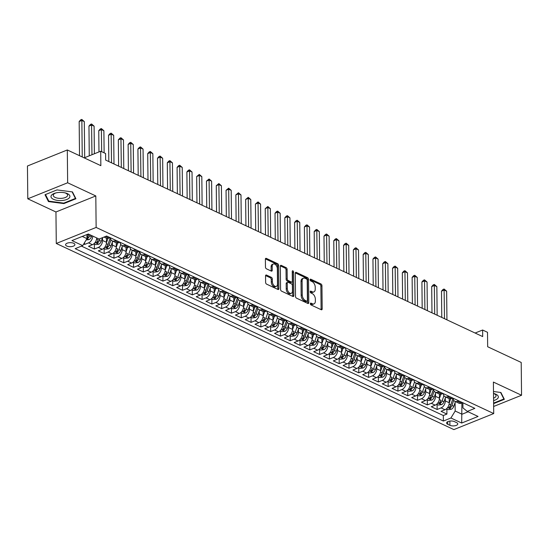 <?xml version="1.0" encoding="UTF-8"?>
<svg xmlns="http://www.w3.org/2000/svg" width="549" height="549" viewBox="0 0 549 549"><rect width="100%" height="100%" fill="white"/><g stroke="black" fill="none" stroke-linecap="round" stroke-linejoin="round"><path stroke-width="0.82" d="M310.35 303.727A1.002 0.604 68.1 0 0 311.029 304.942L321.24 309.725A1.427 0.865 68.1 0 0 321.762 309.766A1.427 0.865 68.1 0 0 322.188 308.888L321.947 285.706A1.427 0.865 68.1 0 0 320.973 283.97L310.761 279.187A1.002 0.604 68.1 0 0 310.398 279.16A1.002 0.604 68.1 0 0 310.096 279.77A1.002 0.604 68.1 0 0 310.782 280.992L312.1 281.61A4.57 2.759 68.1 0 1 315.222 287.168L315.243 289.103A4.57 2.759 68.1 0 1 313.87 291.903A4.57 2.759 68.1 0 1 312.209 291.78L310.885 291.162A1.002 0.604 68.1 0 0 310.521 291.135A1.002 0.604 68.1 0 0 310.219 291.752A1.002 0.604 68.1 0 0 310.906 292.967L312.223 293.585A4.57 2.759 68.1 0 1 315.346 299.15L315.366 301.078A4.57 2.759 68.1 0 1 313.994 303.878A4.57 2.759 68.1 0 1 312.333 303.762L311.009 303.144A1.002 0.604 68.1 0 0 310.645 303.117A1.002 0.604 68.1 0 0 310.35 303.727M66.806 246.062A4.66 2.018 179.4 0 0 71.94 246.542A4.66 2.018 179.4 0 0 74.911 244.628A4.66 2.018 179.4 0 0 73.703 243.289A4.66 2.018 179.4 0 0 68.563 242.809A4.66 2.018 179.4 0 0 65.592 244.724A4.66 2.018 179.4 0 0 66.806 246.062M266.498 275.063A1.427 0.865 68.1 0 0 265.984 275.028A1.427 0.865 68.1 0 0 265.551 275.9L265.62 282.406A1.427 0.865 68.1 0 0 266.594 284.142L277.938 289.453A1.427 0.865 68.1 0 0 278.46 289.495A1.427 0.865 68.1 0 0 278.885 288.616L278.645 265.435A1.427 0.865 68.1 0 0 277.67 263.698L266.327 258.387A1.427 0.865 68.1 0 0 265.805 258.346A1.427 0.865 68.1 0 0 265.38 259.224L265.462 267.082A1.427 0.865 68.1 0 0 266.437 268.818L271.288 271.089A1.427 0.865 68.1 0 0 271.81 271.131A1.427 0.865 68.1 0 0 272.235 270.252L272.194 266.354A3.822 2.306 68.1 0 1 273.34 264.014A3.822 2.306 68.1 0 1 275.969 265.112A3.822 2.306 68.1 0 1 277.341 268.763L277.499 284.025A3.822 2.306 68.1 0 1 276.353 286.372A3.822 2.306 68.1 0 1 273.731 285.274A3.822 2.306 68.1 0 1 272.359 281.616L272.331 279.077A1.427 0.865 68.1 0 0 271.357 277.334L266.498 275.063L265.634 275.413M493.654 406.473L521.55 395.253L521.207 362.443L487.663 346.742L487.512 332.31L482.619 330.018L482.688 336.578L105.662 160.082L105.593 153.521L100.7 151.229L84.203 157.872M67.651 182.769L27.793 198.807L55.95 211.983L95.807 195.945L67.651 182.769L67.307 149.966L100.851 165.668L100.7 151.229M95.807 195.945L96.137 227.437L493.723 413.562L453.865 429.599L56.279 243.475L96.137 227.437M521.55 395.253L493.393 382.07L493.723 413.562M295.513 296.398A1.427 0.865 68.1 0 0 296.494 298.141L307.831 303.446A1.427 0.865 68.1 0 0 308.353 303.487A1.427 0.865 68.1 0 0 308.778 302.609L308.538 279.427A1.427 0.865 68.1 0 0 307.564 277.691L296.22 272.379A1.427 0.865 68.1 0 0 295.698 272.345A1.427 0.865 68.1 0 0 295.273 273.217L295.513 296.398M292.885 296.453L281.541 291.142A1.427 0.865 68.1 0 1 280.566 289.405L280.326 266.224A1.427 0.865 68.1 0 1 280.752 265.345A1.427 0.865 68.1 0 1 281.273 265.38L286.125 267.658A1.427 0.865 68.1 0 1 287.106 269.394L287.202 278.796A1.427 0.865 68.1 0 0 288.177 280.532L291.395 282.042A1.427 0.865 68.1 0 0 291.917 282.076A1.427 0.865 68.1 0 0 292.343 281.205L292.24 271.412A1.002 0.604 68.1 0 1 292.542 270.801A1.002 0.604 68.1 0 1 293.228 271.089A1.002 0.604 68.1 0 1 293.585 272.043L293.832 295.616A1.427 0.865 68.1 0 1 293.406 296.487A1.427 0.865 68.1 0 1 292.885 296.453M27.793 198.807L27.45 166.004L67.307 149.966M83.688 244.024L84.594 244.449L84.573 242.569M92.781 236.091A5.826 3.898 115.1 0 1 88.526 242.871L92.445 244.703L88.513 246.281L94.387 249.033L94.339 244.01M102.546 237.648L102.574 240.469A5.826 3.898 115.1 0 1 98.319 247.455L102.238 249.287L98.305 250.866L104.18 253.617L104.132 248.594M112.339 242.123L112.367 245.053A5.826 3.898 115.1 0 1 108.112 252.039L112.03 253.871L108.098 255.45L113.972 258.202L113.924 253.178M122.132 246.707L122.159 249.637A5.826 3.898 115.1 0 1 117.905 256.623L121.823 258.455L117.891 260.034L123.765 262.786L123.717 257.762M131.925 251.291L131.952 254.221A5.826 3.898 115.1 0 1 127.697 261.207L131.616 263.04L127.684 264.618L133.558 267.37L133.51 262.347M141.717 255.875L141.745 258.805A5.826 3.898 115.1 0 1 137.49 265.791L141.409 267.624L137.476 269.202L143.351 271.954L143.303 266.931M151.51 260.459L151.538 263.39A5.826 3.898 115.1 0 1 147.283 270.376L151.201 272.208L147.269 273.786L153.144 276.538L153.096 271.515M161.303 265.043L161.331 267.974A5.826 3.898 115.1 0 1 157.076 274.96L160.994 276.792L157.062 278.37L162.936 281.122L162.888 276.099M171.096 269.628L171.123 272.558A5.826 3.898 115.1 0 1 166.869 279.544L170.787 281.376L166.855 282.955L172.729 285.706L172.681 280.683M180.889 274.212L180.916 277.142A5.826 3.898 115.1 0 1 176.661 284.128L180.58 285.96L176.648 287.546L182.522 290.291L182.474 285.267M190.681 278.796L190.709 281.726A5.826 3.898 115.1 0 1 186.454 288.712L190.373 290.545L186.44 292.13L192.315 294.875L192.267 289.851M200.474 283.38L200.502 286.31A5.826 3.898 115.1 0 1 196.247 293.296L200.165 295.129L196.233 296.714L202.107 299.459L202.059 294.436M210.267 287.964L210.294 290.895A5.826 3.898 115.1 0 1 206.04 297.881L209.958 299.713L206.026 301.298L211.9 304.043L211.852 299.02M220.06 292.548L220.087 295.479A5.826 3.898 115.1 0 1 215.832 302.465L219.751 304.297L215.819 305.882L221.693 308.627L221.645 303.604M229.853 297.133L229.88 300.063A5.826 3.898 115.1 0 1 225.625 307.049L229.544 308.881L225.612 310.466L231.486 313.211L231.438 308.188M239.645 301.717L239.673 304.647A5.826 3.898 115.1 0 1 235.418 311.633L239.337 313.465L235.404 315.051L241.279 317.796L241.231 312.772M249.438 306.301L249.466 309.231A5.826 3.898 115.1 0 1 245.211 316.217L249.129 318.049L245.197 319.635L251.071 322.38L251.023 317.356M259.231 310.885L259.258 313.815A5.826 3.898 115.1 0 1 255.004 320.801L258.922 322.634L254.99 324.219L260.864 326.964L260.816 321.94M269.024 315.469L269.051 318.399A5.826 3.898 115.1 0 1 264.796 325.385L268.715 327.218L264.783 328.803L270.657 331.555L270.609 326.525M278.817 320.053L278.844 322.984A5.826 3.898 115.1 0 1 274.589 329.97L278.508 331.802L274.575 333.387L280.45 336.139L280.402 331.109M288.609 324.637L288.637 327.575A5.826 3.898 115.1 0 1 284.382 334.554L288.3 336.386L284.368 337.971L290.243 340.723L290.195 335.693M298.402 329.222L298.43 332.159A5.826 3.898 115.1 0 1 294.175 339.138L298.093 340.97L294.161 342.555L300.035 345.307L299.987 340.277M308.195 333.806L308.222 336.743A5.826 3.898 115.1 0 1 303.968 343.722L307.886 345.554L303.954 347.14L309.828 349.891L309.78 344.861M317.988 338.39L318.015 341.327A5.826 3.898 115.1 0 1 313.76 348.306L317.679 350.138L313.747 351.724L319.621 354.476L319.573 349.445M327.78 342.974L327.808 345.911A5.826 3.898 115.1 0 1 323.553 352.89L327.472 354.723L323.539 356.308L329.414 359.06L329.366 354.03M337.573 347.558L337.601 350.495A5.826 3.898 115.1 0 1 333.346 357.474L337.264 359.307L333.332 360.892L339.207 363.644L339.158 358.614M347.366 352.142L347.393 355.079A5.826 3.898 115.1 0 1 343.139 362.059L347.057 363.891L343.125 365.476L348.999 368.228L348.951 363.198M357.159 356.726L357.186 359.664A5.826 3.898 115.1 0 1 352.932 366.643L356.85 368.475L352.918 370.06L358.792 372.812L358.744 367.782M366.952 361.311L366.979 364.248A5.826 3.898 115.1 0 1 362.724 371.227L366.643 373.059L362.711 374.644L368.585 377.396L368.537 372.366M376.744 365.895L376.772 368.832A5.826 3.898 115.1 0 1 372.517 375.811L376.436 377.643L372.503 379.229L378.378 381.98L378.33 376.95M386.537 370.479L386.565 373.416A5.826 3.898 115.1 0 1 382.31 380.395L386.228 382.228L382.296 383.813L388.17 386.565L388.122 381.534M396.33 375.063L396.357 378A5.826 3.898 115.1 0 1 392.103 384.979L396.021 386.812L392.089 388.397L397.963 391.149L397.915 386.119M406.123 379.647L406.15 382.584A5.826 3.898 115.1 0 1 401.895 389.564L405.814 391.396L401.882 392.981L407.756 395.733L407.708 390.703M415.916 384.231L415.943 387.169A5.826 3.898 115.1 0 1 411.688 394.148L415.607 395.98L411.675 397.565L417.549 400.317L417.501 395.287M425.708 388.816L425.736 391.753A5.826 3.898 115.1 0 1 421.481 398.732L425.4 400.564L421.467 402.149L427.342 404.901L427.294 399.871M435.501 393.4L435.529 396.337A5.826 3.898 115.1 0 1 431.274 403.316L435.192 405.148L431.26 406.734L437.134 409.485L441.067 407.9A5.826 3.898 -64.9 0 0 445.321 400.921L445.294 397.984M437.086 404.455L437.134 409.485M102.238 249.287A5.826 3.898 -64.9 0 0 106.492 242.301L106.451 238.204M112.03 253.871A5.826 3.898 -64.9 0 0 116.285 246.885L116.244 242.788M121.823 258.455A5.826 3.898 -64.9 0 0 126.078 251.469L126.037 247.373M131.616 263.04A5.826 3.898 -64.9 0 0 135.871 256.054L135.829 251.957M141.409 267.624A5.826 3.898 -64.9 0 0 145.663 260.638L145.622 256.541M151.201 272.208A5.826 3.898 -64.9 0 0 155.456 265.222L155.415 261.125M160.994 276.792A5.826 3.898 -64.9 0 0 165.249 269.806L165.208 265.709M170.787 281.376A5.826 3.898 -64.9 0 0 175.042 274.39L175.001 270.293M180.58 285.96A5.826 3.898 -64.9 0 0 184.835 278.981L184.793 274.877M190.373 290.545A5.826 3.898 -64.9 0 0 194.627 283.565L194.586 279.462M200.165 295.129A5.826 3.898 -64.9 0 0 204.42 288.15L204.379 284.046M209.958 299.713A5.826 3.898 -64.9 0 0 214.213 292.734L214.172 288.63M219.751 304.297A5.826 3.898 -64.9 0 0 224.006 297.318L223.965 293.214M229.544 308.881A5.826 3.898 -64.9 0 0 233.799 301.902L233.757 297.798M239.337 313.465A5.826 3.898 -64.9 0 0 243.591 306.486L243.55 302.382M249.129 318.049A5.826 3.898 -64.9 0 0 253.384 311.07L253.343 306.966M258.922 322.634A5.826 3.898 -64.9 0 0 263.177 315.654L263.136 311.551M268.715 327.218A5.826 3.898 -64.9 0 0 272.97 320.239L272.928 316.135M278.508 331.802A5.826 3.898 -64.9 0 0 282.762 324.823L282.721 320.719M288.3 336.386A5.826 3.898 -64.9 0 0 292.555 329.407L292.514 325.303M298.093 340.97A5.826 3.898 -64.9 0 0 302.348 333.991L302.307 329.887M307.886 345.554A5.826 3.898 -64.9 0 0 312.141 338.575L312.1 334.478M317.679 350.138A5.826 3.898 -64.9 0 0 321.934 343.159L321.892 339.062M327.472 354.723A5.826 3.898 -64.9 0 0 331.726 347.743L331.685 343.647M337.264 359.307A5.826 3.898 -64.9 0 0 341.519 352.328L341.478 348.231M347.057 363.891A5.826 3.898 -64.9 0 0 351.312 356.912L351.271 352.815M356.85 368.475A5.826 3.898 -64.9 0 0 361.105 361.496L361.064 357.399M366.643 373.059A5.826 3.898 -64.9 0 0 370.898 366.08L370.856 361.983M376.436 377.643A5.826 3.898 -64.9 0 0 380.69 370.664L380.649 366.567M386.228 382.228A5.826 3.898 -64.9 0 0 390.483 375.248L390.442 371.151M396.021 386.812A5.826 3.898 -64.9 0 0 400.276 379.833L400.235 375.736M405.814 391.396A5.826 3.898 -64.9 0 0 410.069 384.417L410.028 380.32M415.607 395.98A5.826 3.898 -64.9 0 0 419.861 389.001L419.82 384.904M425.4 400.564A5.826 3.898 -64.9 0 0 429.654 393.585L429.613 389.488M435.192 405.148A5.826 3.898 -64.9 0 0 439.447 398.169L439.406 394.072M456.59 422.62L454.435 421.611A4.516 1.956 179.4 0 0 449.459 421.145A4.516 1.956 179.4 0 0 446.584 423.005A4.516 1.956 179.4 0 0 447.758 424.302L449.912 425.31A4.516 1.956 179.4 0 0 454.888 425.77A4.516 1.956 179.4 0 0 457.763 423.917A4.516 1.956 179.4 0 0 456.59 422.62M82.247 236.441L86.962 238.643L82.707 245.629L75.165 248.663L443.379 421.035L450.921 417.995L455.176 411.016L455.087 402.568M82.707 245.629L71.94 240.586L88.314 233.998L99.088 239.041L106.623 236.008L474.837 408.374L467.295 411.407L478.062 416.451L461.688 423.039L450.921 417.995M81.472 246.13L443.317 415.518L446.927 414.07L441.053 411.318L444.985 409.739A5.826 3.898 -64.9 0 0 449.24 402.753L449.199 398.656M453.069 398.19L450.756 404.901A3.857 2.587 115.1 0 1 449.082 407.337C448.65 408.065 449.041 408.25 450.262 407.886L450.242 405.999A1.963 1.318 115.1 0 0 450.667 405.189L453.083 398.19A5.826 3.898 -64.9 0 0 454.922 401.34A5.826 3.898 -64.9 0 0 457.441 401.312L458.683 400.811M454.922 401.34L458.834 403.172A5.826 3.898 -64.9 0 0 461.359 403.144L462.601 402.65M103.994 237.065L106.293 238.136A5.826 3.898 -64.9 0 0 108.819 238.115L110.061 237.614M115.935 240.366L114.693 240.867A5.826 3.898 115.1 0 1 112.174 240.887A5.826 3.898 115.1 0 1 110.349 237.751L107.92 244.737A1.963 1.318 115.1 0 1 107.501 245.533L107.508 247.434A3.857 2.587 -64.9 0 0 109.182 245.005L110.973 239.803M112.174 240.887L116.086 242.727A5.826 3.898 -64.9 0 0 118.611 242.699L119.854 242.198M125.728 244.95L124.486 245.451A5.826 3.898 115.1 0 1 121.967 245.472A5.826 3.898 115.1 0 1 120.142 242.335M121.967 245.472L125.879 247.311A5.826 3.898 -64.9 0 0 128.404 247.283L129.646 246.782M135.521 249.534L134.279 250.035A5.826 3.898 115.1 0 1 131.76 250.056A5.826 3.898 115.1 0 1 129.935 246.92M131.76 250.056L135.672 251.895A5.826 3.898 -64.9 0 0 138.197 251.867L139.439 251.367M145.313 254.118L144.071 254.619A5.826 3.898 115.1 0 1 141.553 254.64A5.826 3.898 115.1 0 1 139.727 251.504L137.298 258.49A1.963 1.318 115.1 0 1 136.879 259.286L136.886 261.187A3.857 2.587 -64.9 0 0 138.561 258.757L140.352 253.556M141.553 254.64L145.464 256.479A5.826 3.898 -64.9 0 0 147.99 256.452L149.232 255.951M155.106 258.703L153.864 259.203A5.826 3.898 115.1 0 1 151.346 259.224A5.826 3.898 115.1 0 1 149.52 256.088M151.346 259.224L155.257 261.063A5.826 3.898 -64.9 0 0 157.783 261.036L159.025 260.535M164.899 263.287L163.657 263.788A5.826 3.898 115.1 0 1 161.138 263.808A5.826 3.898 115.1 0 1 159.313 260.672L156.884 267.658A1.963 1.318 115.1 0 1 156.465 268.454L156.472 270.355A3.857 2.587 -64.9 0 0 158.146 267.926L159.937 262.724M161.138 263.808L165.05 265.647A5.826 3.898 -64.9 0 0 167.575 265.62L168.817 265.119M174.692 267.871L173.45 268.372A5.826 3.898 115.1 0 1 170.931 268.392A5.826 3.898 115.1 0 1 169.106 265.256M170.931 268.392L174.843 270.232A5.826 3.898 -64.9 0 0 177.368 270.204L178.61 269.703M184.485 272.455L183.242 272.956A5.826 3.898 115.1 0 1 180.724 272.977A5.826 3.898 115.1 0 1 178.899 269.84M180.724 272.977L184.636 274.816A5.826 3.898 -64.9 0 0 187.161 274.788L188.403 274.287M194.277 277.039L193.035 277.54A5.826 3.898 115.1 0 1 190.517 277.561A5.826 3.898 115.1 0 1 188.691 274.425L186.262 281.411A1.963 1.318 115.1 0 1 185.843 282.207L185.85 284.108A3.857 2.587 -64.9 0 0 187.525 281.678L189.316 276.476M190.517 277.561L194.428 279.4A5.826 3.898 -64.9 0 0 196.954 279.372L198.196 278.871M204.07 281.623L202.828 282.124A5.826 3.898 115.1 0 1 200.31 282.145A5.826 3.898 115.1 0 1 198.484 279.009M200.31 282.145L204.221 283.984A5.826 3.898 -64.9 0 0 206.747 283.957L207.989 283.456M213.863 286.207L212.621 286.708A5.826 3.898 115.1 0 1 210.102 286.736A5.826 3.898 115.1 0 1 208.277 283.593L205.848 290.579A1.963 1.318 115.1 0 1 205.429 291.375L205.436 293.276A3.857 2.587 -64.9 0 0 207.11 290.846L208.901 285.645M210.102 286.736L214.014 288.568A5.826 3.898 -64.9 0 0 216.539 288.541L217.781 288.04M223.656 290.792L222.414 291.293A5.826 3.898 115.1 0 1 219.895 291.32A5.826 3.898 115.1 0 1 218.07 288.177M219.895 291.32L223.807 293.152A5.826 3.898 -64.9 0 0 226.332 293.125L227.574 292.624M233.449 295.376L232.206 295.877A5.826 3.898 115.1 0 1 229.688 295.904A5.826 3.898 115.1 0 1 227.862 292.761M229.688 295.904L233.6 297.736A5.826 3.898 -64.9 0 0 236.125 297.709L237.367 297.208M243.241 299.96L241.999 300.461A5.826 3.898 115.1 0 1 239.481 300.488A5.826 3.898 115.1 0 1 237.655 297.345L235.226 304.338A1.963 1.318 115.1 0 1 234.807 305.127L234.814 307.028A3.857 2.587 -64.9 0 0 236.489 304.599L238.28 299.397M239.481 300.488L243.392 302.321A5.826 3.898 -64.9 0 0 245.918 302.293L247.16 301.792M253.034 304.544L251.792 305.045A5.826 3.898 115.1 0 1 249.273 305.072A5.826 3.898 115.1 0 1 247.448 301.929M249.273 305.072L253.185 306.905A5.826 3.898 -64.9 0 0 255.71 306.877L256.953 306.376M262.827 309.128L261.585 309.629A5.826 3.898 115.1 0 1 259.066 309.657A5.826 3.898 115.1 0 1 257.241 306.514L254.811 313.506A1.963 1.318 115.1 0 1 254.393 314.296L254.4 316.197A3.857 2.587 -64.9 0 0 256.074 313.767L257.865 308.565M259.066 309.657L262.978 311.489A5.826 3.898 -64.9 0 0 265.503 311.461L266.745 310.96M272.62 313.712L271.378 314.213A5.826 3.898 115.1 0 1 268.859 314.241A5.826 3.898 115.1 0 1 267.034 311.098M268.859 314.241L272.771 316.073A5.826 3.898 -64.9 0 0 275.296 316.046L276.538 315.545M282.412 318.296L281.17 318.797A5.826 3.898 115.1 0 1 278.652 318.825A5.826 3.898 115.1 0 1 276.826 315.682M278.652 318.825L282.563 320.657A5.826 3.898 -64.9 0 0 285.089 320.63L286.331 320.129M292.205 322.881L290.963 323.382A5.826 3.898 115.1 0 1 288.445 323.409A5.826 3.898 115.1 0 1 286.619 320.266L284.19 327.259A1.963 1.318 115.1 0 1 283.771 328.048L283.778 329.949A3.857 2.587 -64.9 0 0 285.453 327.52L287.244 322.318M288.445 323.409L292.356 325.241A5.826 3.898 -64.9 0 0 294.882 325.214L296.124 324.713M301.998 327.465L300.756 327.966A5.826 3.898 115.1 0 1 298.237 327.993A5.826 3.898 115.1 0 1 296.412 324.85M298.237 327.993L302.149 329.825A5.826 3.898 -64.9 0 0 304.674 329.798L305.917 329.297M311.791 332.049L310.549 332.55A5.826 3.898 115.1 0 1 308.03 332.577A5.826 3.898 115.1 0 1 306.205 329.434L303.775 336.427A1.963 1.318 115.1 0 1 303.357 337.216L303.364 339.117A3.857 2.587 -64.9 0 0 305.038 336.688L306.829 331.493M308.03 332.577L311.942 334.41A5.826 3.898 -64.9 0 0 314.467 334.382L315.709 333.881M321.584 336.633L320.341 337.134A5.826 3.898 115.1 0 1 317.823 337.161A5.826 3.898 115.1 0 1 315.998 334.018M317.823 337.161L321.735 338.994A5.826 3.898 -64.9 0 0 324.26 338.966L325.502 338.465M331.376 341.217L330.134 341.718A5.826 3.898 115.1 0 1 327.616 341.746A5.826 3.898 115.1 0 1 325.79 338.603M327.616 341.746L331.527 343.578A5.826 3.898 -64.9 0 0 334.053 343.55L335.295 343.05M341.169 345.801L339.927 346.302A5.826 3.898 115.1 0 1 337.409 346.33A5.826 3.898 115.1 0 1 335.583 343.187L333.154 350.18A1.963 1.318 115.1 0 1 332.735 350.969L332.742 352.87A3.857 2.587 -64.9 0 0 334.416 350.44L336.208 345.246M337.409 346.33L341.32 348.162A5.826 3.898 -64.9 0 0 343.846 348.135L345.088 347.634M350.962 350.386L349.72 350.886A5.826 3.898 115.1 0 1 347.201 350.914A5.826 3.898 115.1 0 1 345.376 347.771M347.201 350.914L351.113 352.746A5.826 3.898 -64.9 0 0 353.638 352.719L354.88 352.218M360.755 354.97L359.513 355.471A5.826 3.898 115.1 0 1 356.994 355.498A5.826 3.898 115.1 0 1 355.169 352.355L352.739 359.348A1.963 1.318 115.1 0 1 352.321 360.137L352.334 362.045A3.857 2.587 -64.9 0 0 354.002 359.609L355.793 354.414M356.994 355.498L360.906 357.33A5.826 3.898 -64.9 0 0 363.431 357.303L364.673 356.802M370.548 359.554L369.305 360.055A5.826 3.898 115.1 0 1 366.787 360.082A5.826 3.898 115.1 0 1 364.961 356.939M366.787 360.082L370.699 361.915A5.826 3.898 -64.9 0 0 373.224 361.887L374.466 361.386M380.34 364.138L379.098 364.639A5.826 3.898 115.1 0 1 376.58 364.666A5.826 3.898 115.1 0 1 374.754 361.523M376.58 364.666L380.491 366.499A5.826 3.898 -64.9 0 0 383.017 366.471L384.259 365.977M390.133 368.722L388.891 369.223A5.826 3.898 115.1 0 1 386.372 369.251A5.826 3.898 115.1 0 1 384.547 366.108L382.118 373.1A1.963 1.318 115.1 0 1 381.699 373.89L381.713 375.797A3.857 2.587 -64.9 0 0 383.38 373.361L385.172 368.166M386.372 369.251L390.284 371.083A5.826 3.898 -64.9 0 0 392.81 371.055L394.052 370.561M399.926 373.306L398.684 373.807A5.826 3.898 115.1 0 1 396.165 373.835A5.826 3.898 115.1 0 1 394.34 370.692M396.165 373.835L400.077 375.667A5.826 3.898 -64.9 0 0 402.602 375.64L403.844 375.145M409.719 377.89L408.477 378.391A5.826 3.898 115.1 0 1 405.958 378.419A5.826 3.898 115.1 0 1 404.133 375.276L401.703 382.269A1.963 1.318 115.1 0 1 401.285 383.058L401.298 384.966A3.857 2.587 -64.9 0 0 402.966 382.529L404.757 377.335M405.958 378.419L409.87 380.251A5.826 3.898 -64.9 0 0 412.395 380.224L413.637 379.73M419.511 382.475L418.269 382.976A5.826 3.898 115.1 0 1 415.751 383.003A5.826 3.898 115.1 0 1 413.925 379.86M415.751 383.003L419.662 384.835A5.826 3.898 -64.9 0 0 422.188 384.808L423.43 384.314M429.304 387.059L428.062 387.56A5.826 3.898 115.1 0 1 425.544 387.587A5.826 3.898 115.1 0 1 423.718 384.444M425.544 387.587L429.455 389.419A5.826 3.898 -64.9 0 0 431.981 389.392L433.223 388.898M439.097 391.643L437.855 392.144A5.826 3.898 115.1 0 1 435.336 392.171A5.826 3.898 115.1 0 1 433.511 389.028L431.082 396.021A1.963 1.318 115.1 0 1 430.663 396.81L430.677 398.718A3.857 2.587 -64.9 0 0 432.344 396.282L434.135 391.087M435.336 392.171L439.248 394.004A5.826 3.898 -64.9 0 0 441.773 393.976L443.016 393.482M448.89 396.227L447.648 396.728A5.826 3.898 115.1 0 1 445.129 396.755A5.826 3.898 115.1 0 1 443.304 393.612M445.129 396.755L449.041 398.588A5.826 3.898 -64.9 0 0 451.566 398.56L452.808 398.066M431.274 403.316L427.342 404.901M421.481 398.732L417.549 400.317M411.688 394.148L407.756 395.733M401.895 389.564L397.963 391.149M392.103 384.979L388.17 386.565M382.31 380.395L378.378 381.98M372.517 375.811L368.585 377.396M362.724 371.227L358.792 372.812M352.932 366.643L348.999 368.228M343.139 362.059L339.207 363.644M333.346 357.474L329.414 359.06M323.553 352.89L319.621 354.476M313.76 348.306L309.828 349.891M303.968 343.722L300.035 345.307M294.175 339.138L290.243 340.723M284.382 334.554L280.45 336.139M274.589 329.97L270.657 331.555M264.796 325.385L260.864 326.964M255.004 320.801L251.071 322.38M245.211 316.217L241.279 317.796M235.418 311.633L231.486 313.211M225.625 307.049L221.693 308.627M215.832 302.465L211.9 304.043M206.04 297.881L202.107 299.459M196.247 293.296L192.315 294.875M186.454 288.712L182.522 290.291M176.661 284.128L172.729 285.706M166.869 279.544L162.936 281.122M157.076 274.96L153.144 276.538M147.283 270.376L143.351 271.954M137.49 265.791L133.558 267.37M127.697 261.207L123.765 262.786M117.905 256.623L113.972 258.202M108.112 252.039L104.18 253.617M98.319 247.455L94.387 249.033M88.526 242.871L84.594 244.449M86.962 238.643L86.92 234.56M455.176 411.016L462.025 414.227L468.091 411.784M461.908 402.925L461.688 423.039M462.876 402.774L462.931 407.893L467.295 411.407M55.95 211.983L56.279 243.475M482.619 330.018L475.118 333.037M446.879 409.039L446.927 414.07M443.317 415.518L443.379 421.035M92.445 244.703A5.826 3.898 -64.9 0 0 96.699 237.923M493.62 403.632L504.339 399.315L500.894 392.48L493.496 391.519M45.004 194.737L48.449 201.579L63.904 203.583L75.906 198.752L72.461 191.917L57.007 189.906L45.004 194.737M63.897 203.068L63.904 203.583M48.436 200.406L48.449 201.579M310.35 303.769L311.256 304.194A4.57 2.759 68.1 0 0 312.916 304.318L313.994 303.878M313.87 291.903L312.793 292.336A4.57 2.759 68.1 0 1 311.132 292.219L310.226 291.793M321.083 309.65A1.427 0.865 68.1 0 0 321.11 309.32L320.87 286.139A1.427 0.865 68.1 0 0 319.895 284.403L310.096 279.812M307.673 303.371A1.427 0.865 68.1 0 0 307.701 303.041L307.461 279.86A1.427 0.865 68.1 0 0 306.486 278.123L295.307 272.887M306.761 301.154A1.002 0.604 68.1 0 0 307.124 301.175A1.002 0.604 68.1 0 0 307.419 300.564L307.207 280.216A1.002 0.604 68.1 0 0 306.527 278.995L305.134 278.343A4.57 2.759 68.1 0 0 303.467 278.226A4.57 2.759 68.1 0 0 302.101 281.026L302.245 294.937A4.57 2.759 68.1 0 0 305.361 300.495L306.761 301.154L305.683 301.586A1.002 0.604 68.1 0 0 306.047 301.614L307.124 301.175M303.467 278.226L302.389 278.659A4.57 2.759 68.1 0 0 301.024 281.459L302.101 281.026M305.683 301.586L304.283 300.934A4.57 2.759 68.1 0 1 301.168 295.369L301.024 281.459M280.361 265.894L285.048 268.09L286.125 267.658M291.917 282.076L290.84 282.509A1.427 0.865 68.1 0 1 290.318 282.474L287.1 280.964A1.427 0.865 68.1 0 1 286.125 279.228L286.029 269.827A1.427 0.865 68.1 0 0 285.048 268.09M292.727 296.378A1.427 0.865 68.1 0 0 292.754 296.048L292.507 272.476A1.002 0.604 68.1 0 0 292.246 271.645M287.305 288.554A3.822 2.306 68.1 0 0 288.678 292.205A3.822 2.306 68.1 0 0 291.299 293.303A3.822 2.306 68.1 0 0 292.445 290.956L292.391 285.583A1.427 0.865 68.1 0 0 291.416 283.847L288.198 282.337A1.427 0.865 68.1 0 0 287.676 282.296A1.427 0.865 68.1 0 0 287.251 283.174L287.305 288.554L286.228 288.987A3.822 2.306 68.1 0 0 287.601 292.638A3.822 2.306 68.1 0 0 290.222 293.736L291.299 293.303M287.676 282.296L286.599 282.735A1.427 0.865 68.1 0 0 286.173 283.607L287.251 283.174M286.228 288.987L286.173 283.607M276.353 286.372L275.275 286.804A3.822 2.306 68.1 0 1 272.654 285.706A3.822 2.306 68.1 0 1 271.281 282.056L271.254 279.51A1.427 0.865 68.1 0 0 270.28 277.773L265.586 275.571M273.34 264.014L272.263 264.446A3.822 2.306 68.1 0 0 271.117 266.787L272.194 266.354M271.131 271.014A1.427 0.865 68.1 0 0 271.158 270.684L271.117 266.787M277.78 289.378A1.427 0.865 68.1 0 0 277.808 289.048L277.568 265.867A1.427 0.865 68.1 0 0 276.593 264.131L265.414 258.895M446.44 408.84L448.176 409.65L451.312 409.245A3.857 2.587 -64.9 0 0 453.79 406.322L455.43 401.58M449.233 403.035L450.695 398.807M449.206 399.219L449.377 398.718M446.941 319.847L446.639 291.203L444.196 290.057L441.499 291.142L441.773 317.425M450.262 407.886A3.857 2.587 -64.9 0 0 451.93 405.45L453.721 400.255M449.082 407.337L448.801 407.749M441.499 291.142L443.022 289.453L444.1 289.021L444.491 318.701M444.1 289.021L446.639 291.203M493.592 400.564A9.463 4.097 179.4 0 0 495.891 394.23A9.463 4.097 179.4 0 0 494.093 393.578A9.463 4.097 179.4 0 0 493.517 393.427M493.565 398.155A7.164 3.102 179.4 0 0 496.035 395.774A7.164 3.102 179.4 0 0 494.175 393.715A7.164 3.102 179.4 0 0 493.517 393.448M500.551 392.432L503.858 398.993L493.613 403.11M503.852 398.348L503.858 398.993M62.462 200.474A9.463 4.097 179.4 0 0 69.757 197.153A9.463 4.097 179.4 0 0 65.66 193.015A9.463 4.097 179.4 0 0 58.441 192.493A9.463 4.097 179.4 0 0 55.175 193.124A9.463 4.097 179.4 0 0 51.743 198.168A9.463 4.097 179.4 0 0 62.462 200.474M55.874 192.932A7.164 3.102 179.4 0 0 53.274 195.362A7.164 3.102 179.4 0 0 61.962 198.306A7.164 3.102 179.4 0 0 67.602 195.211A7.164 3.102 179.4 0 0 64.954 192.836M72.118 191.869L75.426 198.429L63.794 203.109L48.82 201.16L45.485 194.545M75.419 197.784L75.426 198.429M436.647 404.256L438.383 405.066L441.52 404.661A3.857 2.587 -64.9 0 0 443.997 401.738L445.637 396.996M439.44 398.45L440.902 394.223M439.413 394.635L439.584 394.134M437.148 315.263L436.846 286.619L434.403 285.473L431.706 286.557L431.981 312.841M440.456 401.394A1.963 1.318 115.1 0 0 440.874 400.605L440.964 400.317A3.857 2.587 115.1 0 1 439.289 402.753C438.857 403.481 439.248 403.666 440.47 403.302A3.857 2.587 -64.9 0 0 442.137 400.866L443.928 395.671M439.289 402.753L439.008 403.165M431.706 286.557L433.23 284.869L434.307 284.437L434.698 314.117M434.307 284.437L436.846 286.619M426.854 399.672L428.591 400.482L431.727 400.077A3.857 2.587 -64.9 0 0 434.204 397.153L435.844 392.411M429.647 393.866L431.109 389.639M429.62 390.051L429.792 389.55M427.355 310.679L427.053 282.035L424.61 280.889L421.913 281.973L422.188 308.257M433.484 389.021L431.171 395.733A3.857 2.587 115.1 0 1 429.496 398.169L429.215 398.581M429.496 398.169C429.064 398.897 429.455 399.082 430.677 398.718M421.913 281.973L423.437 280.285L424.514 279.853L424.905 309.533M424.514 279.853L427.053 282.035M417.062 395.088L418.798 395.898L421.934 395.493A3.857 2.587 -64.9 0 0 424.411 392.569L426.051 387.827M419.855 389.282L421.316 385.055M419.827 385.467L419.999 384.966M417.563 306.095L417.261 277.451L414.818 276.305L412.121 277.389L412.395 303.672M420.87 392.226A1.963 1.318 115.1 0 0 421.289 391.437L421.378 391.149A3.857 2.587 115.1 0 1 419.704 393.585C419.271 394.312 419.662 394.498 420.884 394.134A3.857 2.587 -64.9 0 0 422.552 391.698L424.343 386.503M419.704 393.585L419.422 393.997M412.121 277.389L413.644 275.701L414.721 275.269L415.113 304.949M414.721 275.269L417.261 277.451M407.269 390.504L409.005 391.313L412.141 390.902A3.857 2.587 -64.9 0 0 414.619 387.985L416.259 383.243M410.062 384.698L411.524 380.471M410.034 380.882L410.206 380.382M407.77 301.511L407.468 272.867L405.025 271.721L402.328 272.805L402.602 299.088M411.077 387.642A1.963 1.318 115.1 0 0 411.496 386.853L411.585 386.565A3.857 2.587 115.1 0 1 409.911 388.994C409.479 389.728 409.87 389.914 411.091 389.55A3.857 2.587 -64.9 0 0 412.759 387.114L414.55 381.919M409.911 388.994L409.629 389.413M402.328 272.805L403.851 271.117L404.929 270.684L405.32 300.365M404.929 270.684L407.468 272.867M397.476 385.92L399.212 386.729L402.348 386.318A3.857 2.587 -64.9 0 0 404.826 383.401L406.466 378.659M400.269 380.114L401.731 375.887M400.242 376.298L400.413 375.797M397.977 296.927L397.675 268.283L395.232 267.137L392.535 268.221L392.81 294.504M404.105 375.262L401.793 381.98A3.857 2.587 115.1 0 1 400.118 384.41L399.837 384.828M400.118 384.41C399.686 385.144 400.077 385.329 401.298 384.966M392.535 268.221L394.058 266.533L395.136 266.1L395.527 295.781M395.136 266.1L397.675 268.283M387.683 381.335L389.419 382.145L392.556 381.733A3.857 2.587 -64.9 0 0 395.033 378.817L396.673 374.075M390.476 375.53L391.938 371.302M390.449 371.714L390.62 371.213M388.184 292.343L387.882 263.698L385.439 262.552L382.742 263.637L383.017 289.92M391.492 378.474A1.963 1.318 115.1 0 0 391.911 377.685L392 377.396A3.857 2.587 115.1 0 1 390.325 379.826C389.893 380.56 390.284 380.745 391.506 380.382A3.857 2.587 -64.9 0 0 393.173 377.945L394.964 372.75M390.325 379.826L390.044 380.244M382.742 263.637L384.266 261.948L385.343 261.516L385.734 291.196M385.343 261.516L387.882 263.698M377.89 376.751L379.627 377.561L382.763 377.149A3.857 2.587 -64.9 0 0 385.24 374.233L386.88 369.491M380.683 370.946L382.145 366.718M380.656 367.13L380.828 366.629M378.391 287.758L378.089 259.114L375.646 257.968L372.949 259.053L373.224 285.336M384.52 366.094L382.207 372.812A3.857 2.587 115.1 0 1 380.532 375.241L380.251 375.66M380.532 375.241C380.1 375.976 380.491 376.161 381.713 375.797M372.949 259.053L374.473 257.364L375.55 256.932L375.941 286.612M375.55 256.932L378.089 259.114M368.098 372.167L369.834 372.977L372.97 372.565A3.857 2.587 -64.9 0 0 375.447 369.649L377.088 364.907M370.891 366.361L372.352 362.134M370.863 362.546L371.035 362.045M368.599 283.174L368.297 254.53L365.854 253.384L363.157 254.468L363.431 280.752M371.906 369.305A1.963 1.318 115.1 0 0 372.325 368.516L372.414 368.228A3.857 2.587 115.1 0 1 370.74 370.657C370.307 371.392 370.699 371.577 371.92 371.213A3.857 2.587 -64.9 0 0 373.588 368.777L375.379 363.582M370.74 370.657L370.458 371.076M363.157 254.468L364.68 252.78L365.758 252.348L366.149 282.028M365.758 252.348L368.297 254.53M358.305 367.576L360.041 368.393L363.177 367.981A3.857 2.587 -64.9 0 0 365.655 365.064L367.295 360.316M361.098 361.777L362.56 357.55M361.07 357.962L361.242 357.461M358.806 278.59L358.504 249.946L356.061 248.8L353.364 249.884L353.638 276.168M362.114 364.721A1.963 1.318 115.1 0 0 362.532 363.932L362.621 363.644A3.857 2.587 115.1 0 1 360.947 366.073C360.515 366.807 360.906 366.993 362.127 366.629A3.857 2.587 -64.9 0 0 363.795 364.193L365.586 358.998M360.947 366.073L360.666 366.492M353.364 249.884L354.887 248.196L355.965 247.764L356.356 277.444M355.965 247.764L358.504 249.946M348.512 362.992L350.248 363.809L353.384 363.397A3.857 2.587 -64.9 0 0 355.862 360.48L357.502 355.731M351.305 357.193L352.767 352.959M351.278 353.378L351.449 352.877M349.013 274.006L348.711 245.362L346.268 244.216L343.571 245.3L343.846 271.583M355.141 352.341L352.829 359.06A3.857 2.587 115.1 0 1 351.154 361.489L350.873 361.908M351.154 361.489C350.722 362.223 351.113 362.409 352.334 362.045M343.571 245.3L345.095 243.612L346.172 243.18L346.563 272.86M346.172 243.18L348.711 245.362M338.719 358.408L340.455 359.224L343.592 358.813A3.857 2.587 -64.9 0 0 346.069 355.896L347.709 351.147M341.512 352.609L342.974 348.375M341.485 348.793L341.656 348.292M339.22 269.422L338.918 240.778L336.475 239.632L333.778 240.716L334.053 266.999M342.528 355.553A1.963 1.318 115.1 0 0 342.947 354.764L343.036 354.476A3.857 2.587 115.1 0 1 341.361 356.905C340.929 357.639 341.32 357.824 342.535 357.461A3.857 2.587 -64.9 0 0 344.209 355.025L346 349.83M341.361 356.905L341.08 357.324M333.778 240.716L335.302 239.028L336.379 238.595L336.77 268.276M336.379 238.595L338.918 240.778M328.926 353.824L330.663 354.64L333.799 354.229A3.857 2.587 -64.9 0 0 336.276 351.312L337.916 346.563M331.72 348.025L333.181 343.791M331.692 344.209L331.864 343.708M329.427 264.838L329.126 236.194L326.682 235.047L323.985 236.132L324.26 262.415M335.556 343.173L333.243 349.891A3.857 2.587 115.1 0 1 331.569 352.321L331.287 352.739M331.569 352.321C331.136 353.055 331.527 353.24 332.742 352.87M323.985 236.132L325.509 234.444L326.586 234.011L326.978 263.692M326.586 234.011L329.126 236.194M319.134 349.239L320.87 350.056L324.006 349.644A3.857 2.587 -64.9 0 0 326.483 346.728L328.124 341.979M321.927 343.441L323.388 339.207M321.899 339.625L322.071 339.124M319.635 260.247L319.333 231.609L316.89 230.463L314.193 231.548L314.467 257.831M322.942 346.385A1.963 1.318 115.1 0 0 323.361 345.596L323.45 345.307A3.857 2.587 115.1 0 1 321.776 347.737C321.343 348.471 321.735 348.656 322.949 348.286A3.857 2.587 -64.9 0 0 324.624 345.856L326.415 340.661M321.776 347.737L321.494 348.155M314.193 231.548L315.716 229.859L316.794 229.427L317.185 259.101M316.794 229.427L319.333 231.609M309.341 344.655L311.077 345.472L314.213 345.06A3.857 2.587 -64.9 0 0 316.691 342.144L318.331 337.395M312.134 338.857L313.596 334.622M312.107 335.041L312.278 334.54M309.842 255.662L309.54 227.025L307.097 225.879L304.4 226.963L304.674 253.247M313.15 341.801A1.963 1.318 115.1 0 0 313.568 341.011L313.657 340.723A3.857 2.587 115.1 0 1 311.983 343.152C311.551 343.887 311.942 344.072 313.156 343.701A3.857 2.587 -64.9 0 0 314.831 341.272L316.622 336.077M311.983 343.152L311.702 343.571M304.4 226.963L305.923 225.275L307.001 224.843L307.392 254.516M307.001 224.843L309.54 227.025M299.548 340.071L301.284 340.888L304.421 340.476A3.857 2.587 -64.9 0 0 306.898 337.56L308.538 332.811M302.341 334.272L303.803 330.038M302.314 330.457L302.485 329.956M300.049 251.078L299.747 222.441L297.304 221.295L294.607 222.379L294.882 248.663M306.177 329.421L303.865 336.139A3.857 2.587 115.1 0 1 302.19 338.568L301.909 338.987M302.19 338.568C301.758 339.303 302.149 339.488 303.364 339.117M294.607 222.379L296.131 220.691L297.208 220.259L297.599 249.932M297.208 220.259L299.747 222.441M289.755 335.487L291.492 336.304L294.628 335.892A3.857 2.587 -64.9 0 0 297.105 332.975L298.745 328.227M292.548 329.688L294.01 325.454M292.521 325.873L292.692 325.372M290.256 246.494L289.954 217.857L287.511 216.711L284.814 217.795L285.089 244.079M293.564 332.632A1.963 1.318 115.1 0 0 293.983 331.843L294.072 331.555A3.857 2.587 115.1 0 1 292.397 333.984C291.965 334.718 292.356 334.904 293.571 334.533A3.857 2.587 -64.9 0 0 295.245 332.104L297.036 326.909M292.397 333.984L292.116 334.403M284.814 217.795L286.338 216.107L287.415 215.675L287.806 245.348M287.415 215.675L289.954 217.857M279.963 330.903L281.699 331.72L284.835 331.308A3.857 2.587 -64.9 0 0 287.312 328.391L288.952 323.642M282.756 325.104L284.217 320.87M282.728 321.289L282.9 320.788M280.464 241.91L280.162 213.273L277.719 212.127L275.022 213.211L275.296 239.494M286.592 320.252L284.279 326.971A3.857 2.587 115.1 0 1 282.605 329.4L282.323 329.819M282.605 329.4C282.172 330.134 282.563 330.32 283.778 329.949M275.022 213.211L276.545 211.523L277.622 211.091L278.014 240.764M277.622 211.091L280.162 213.273M270.17 326.319L271.906 327.135L275.042 326.724A3.857 2.587 -64.9 0 0 277.519 323.807L279.16 319.058M272.963 320.52L274.425 316.286M272.935 316.704L273.107 316.203M270.671 237.326L270.369 208.689L267.926 207.543L265.229 208.62L265.503 234.91M273.978 323.464A1.963 1.318 115.1 0 0 274.397 322.675L274.486 322.387A3.857 2.587 115.1 0 1 272.812 324.816C272.379 325.55 272.771 325.735 273.985 325.365A3.857 2.587 -64.9 0 0 275.66 322.936L277.451 317.734M272.812 324.816L272.53 325.234M265.229 208.62L267.83 206.499L268.221 236.18M267.83 206.499L270.369 208.689M260.377 321.735L262.113 322.551L265.249 322.139A3.857 2.587 -64.9 0 0 267.727 319.223L269.367 314.474M263.17 315.936L264.632 311.702M263.143 312.12L263.314 311.619M260.878 232.742L260.576 204.104L258.133 202.958L255.436 204.036L255.71 230.326M264.186 318.88A1.963 1.318 115.1 0 0 264.604 318.091L264.693 317.802A3.857 2.587 115.1 0 1 263.019 320.232C262.587 320.966 262.978 321.151 264.193 320.781A3.857 2.587 -64.9 0 0 265.867 318.351L267.658 313.15M263.019 320.232L262.738 320.65M255.436 204.036L258.037 201.915L258.428 231.596M258.037 201.915L260.576 204.104M250.584 317.15L252.32 317.967L255.457 317.555A3.857 2.587 -64.9 0 0 257.934 314.639L259.574 309.89M253.377 311.352L254.839 307.117M253.35 307.536L253.521 307.035M251.085 228.158L250.783 199.52L248.34 198.374L245.643 199.452L245.918 225.742M257.213 306.5L254.901 313.218A3.857 2.587 115.1 0 1 253.226 315.648L252.945 316.066M253.226 315.648C252.794 316.382 253.185 316.567 254.4 316.197M245.643 199.452L248.244 197.331L248.635 227.012M248.244 197.331L250.783 199.52M240.791 312.566L242.528 313.383L245.664 312.971A3.857 2.587 -64.9 0 0 248.141 310.055L249.781 305.306M243.584 306.767L245.046 302.533M243.557 302.952L243.729 302.451M241.292 223.573L240.99 194.936L238.547 193.79L235.85 194.868L236.125 221.158M244.6 309.711A1.963 1.318 115.1 0 0 245.019 308.922L245.108 308.634A3.857 2.587 115.1 0 1 243.433 311.063C243.001 311.798 243.392 311.983 244.607 311.612A3.857 2.587 -64.9 0 0 246.281 309.183L248.073 303.981M243.433 311.063L243.152 311.482M235.85 194.868L238.451 192.747L238.842 222.427M238.451 192.747L240.99 194.936M230.999 307.982L232.735 308.799L235.871 308.387A3.857 2.587 -64.9 0 0 238.348 305.47L239.988 300.722M233.792 302.183L235.253 297.949M233.764 298.368L233.936 297.867M231.5 218.989L231.198 190.352L228.755 189.206L226.058 190.283L226.332 216.574M237.628 297.332L235.315 304.05A3.857 2.587 115.1 0 1 233.641 306.479L233.359 306.898M233.641 306.479C233.208 307.214 233.6 307.399 234.814 307.028M226.058 190.283L228.659 188.163L229.05 217.843M228.659 188.163L231.198 190.352M221.206 303.398L222.942 304.215L226.078 303.803A3.857 2.587 -64.9 0 0 228.556 300.886L230.196 296.137M223.999 297.599L225.461 293.365M223.971 293.784L224.143 293.283M221.707 214.405L221.405 185.761L218.962 184.615L216.265 185.699L216.539 211.989M225.015 300.543A1.963 1.318 115.1 0 0 225.433 299.747L225.522 299.466A3.857 2.587 115.1 0 1 223.848 301.895C223.416 302.629 223.807 302.808 225.021 302.444A3.857 2.587 -64.9 0 0 226.696 300.015L228.487 294.813M223.848 301.895L223.567 302.314M216.265 185.699L218.866 183.579L219.257 213.259M218.866 183.579L221.405 185.761M211.413 298.814L213.149 299.63L216.285 299.219A3.857 2.587 -64.9 0 0 218.763 296.302L220.403 291.553M214.206 293.015L215.668 288.781M214.179 289.199L214.35 288.699M211.914 209.821L211.612 181.177L209.169 180.031L206.472 181.115L206.747 207.405M215.222 295.959A1.963 1.318 115.1 0 0 215.64 295.163L215.73 294.882A3.857 2.587 115.1 0 1 214.055 297.311C213.623 298.045 214.014 298.224 215.229 297.86A3.857 2.587 -64.9 0 0 216.903 295.431L218.694 290.229M214.055 297.311L213.774 297.73M206.472 181.115L209.073 178.995L209.464 208.675M209.073 178.995L211.612 181.177M201.62 294.23L203.356 295.046L206.493 294.635A3.857 2.587 -64.9 0 0 208.97 291.718L210.61 286.969M204.413 288.431L205.875 284.197M204.386 284.615L204.557 284.108M202.121 205.237L201.819 176.593L199.376 175.447L196.679 176.531L196.954 202.821M208.249 283.579L205.937 290.297A3.857 2.587 115.1 0 1 204.262 292.727L203.981 293.145M204.262 292.727C203.83 293.461 204.221 293.64 205.436 293.276M196.679 176.531L199.28 174.41L199.671 204.091M199.28 174.41L201.819 176.593M191.827 289.646L193.564 290.462L196.7 290.05A3.857 2.587 -64.9 0 0 199.177 287.134L200.817 282.385M194.621 283.847L196.082 279.613M194.593 280.031L194.765 279.523M192.328 200.653L192.026 172.009L189.583 170.863L186.886 171.947L187.161 198.237M195.636 286.791A1.963 1.318 115.1 0 0 196.055 285.995L196.144 285.713A3.857 2.587 115.1 0 1 194.47 288.143C194.037 288.877 194.428 289.055 195.643 288.692A3.857 2.587 -64.9 0 0 197.317 286.262L199.109 281.061M194.47 288.143L194.188 288.561M186.886 171.947L188.41 170.259L189.487 169.826L189.879 199.507M189.487 169.826L192.026 172.009M182.035 285.061L183.771 285.878L186.907 285.466A3.857 2.587 -64.9 0 0 189.384 282.55L191.025 277.801M184.828 279.263L186.289 275.028M184.8 275.447L184.972 274.939M182.536 196.068L182.234 167.424L179.791 166.278L177.094 167.363L177.368 193.653M188.664 274.411L186.351 281.129A3.857 2.587 115.1 0 1 184.677 283.558L184.395 283.977M184.677 283.558C184.244 284.293 184.636 284.471 185.85 284.108M177.094 167.363L178.617 165.674L179.695 165.242L180.086 194.922M179.695 165.242L182.234 167.424M172.242 280.477L173.978 281.294L177.114 280.882A3.857 2.587 -64.9 0 0 179.592 277.966L181.232 273.217M175.035 274.678L176.497 270.444M175.007 270.863L175.179 270.355M172.743 191.484L172.441 162.84L169.998 161.694L167.301 162.779L167.575 189.069M176.051 277.622A1.963 1.318 115.1 0 0 176.469 276.826L176.558 276.545A3.857 2.587 115.1 0 1 174.884 278.974C174.452 279.709 174.843 279.887 176.057 279.523A3.857 2.587 -64.9 0 0 177.732 277.094L179.523 271.892M174.884 278.974L174.603 279.393M167.301 162.779L168.824 161.09L169.902 160.658L170.293 190.338M169.902 160.658L172.441 162.84M162.449 275.893L164.185 276.71L167.321 276.298A3.857 2.587 -64.9 0 0 169.799 273.381L171.439 268.633M165.242 270.094L166.704 265.86M165.215 266.279L165.386 265.771M162.95 186.9L162.648 158.256L160.205 157.11L157.508 158.194L157.783 184.485M166.258 273.038A1.963 1.318 115.1 0 0 166.676 272.242L166.766 271.954A3.857 2.587 115.1 0 1 165.091 274.39C164.659 275.124 165.05 275.303 166.265 274.939A3.857 2.587 -64.9 0 0 167.939 272.51L169.73 267.308M165.091 274.39L164.81 274.802M157.508 158.194L159.032 156.506L160.109 156.074L160.5 185.754M160.109 156.074L162.648 158.256M152.656 271.309L154.393 272.126L157.529 271.714A3.857 2.587 -64.9 0 0 160.006 268.797L161.646 264.048M155.449 265.51L156.911 261.276M155.422 261.695L155.593 261.187M153.157 182.316L152.855 153.672L150.412 152.526L147.715 153.61L147.99 179.9M159.285 260.658L156.973 267.37A3.857 2.587 115.1 0 1 155.298 269.806L155.017 270.218M155.298 269.806C154.866 270.54 155.257 270.719 156.472 270.355M147.715 153.61L149.239 151.922L150.316 151.49L150.707 181.17M150.316 151.49L152.855 153.672M142.864 266.725L144.6 267.541L147.736 267.13A3.857 2.587 -64.9 0 0 150.213 264.213L151.853 259.464M145.657 260.926L147.118 256.692M145.629 257.11L145.801 256.603M143.364 177.732L143.063 149.088L140.619 147.942L137.923 149.026L138.197 175.316M146.672 263.87A1.963 1.318 115.1 0 0 147.091 263.074L147.18 262.786A3.857 2.587 115.1 0 1 145.506 265.222C145.073 265.956 145.464 266.135 146.679 265.771A3.857 2.587 -64.9 0 0 148.354 263.342L150.145 258.14M145.506 265.222L145.224 265.634M137.923 149.026L139.446 147.338L140.523 146.906L140.915 176.586M140.523 146.906L143.063 149.088M133.071 262.141L134.807 262.957L137.943 262.546A3.857 2.587 -64.9 0 0 140.42 259.629L142.061 254.88M135.864 256.342L137.325 252.108M135.836 252.526L136.008 252.018M133.572 173.148L133.27 144.504L130.827 143.358L128.13 144.442L128.404 170.732M139.7 251.49L137.387 258.202A3.857 2.587 115.1 0 1 135.713 260.638L135.431 261.049M135.713 260.638C135.28 261.372 135.672 261.55 136.886 261.187M128.13 144.442L129.653 142.754L130.731 142.321L131.122 172.002M130.731 142.321L133.27 144.504M123.278 257.556L125.014 258.373L128.15 257.961A3.857 2.587 -64.9 0 0 130.628 255.038L132.268 250.296M126.071 251.758L127.533 247.524M126.044 247.942L126.215 247.434M123.779 168.564L123.477 139.92L121.034 138.773L118.337 139.858L118.611 166.148M127.087 254.702A1.963 1.318 115.1 0 0 127.505 253.906L127.594 253.617A3.857 2.587 115.1 0 1 125.92 256.054C125.488 256.788 125.879 256.966 127.093 256.603A3.857 2.587 -64.9 0 0 128.768 254.173L130.559 248.972M125.92 256.054L125.639 256.465M118.337 139.858L119.86 138.17L120.938 137.737L121.329 167.418M120.938 137.737L123.477 139.92M113.485 252.972L115.221 253.789L118.358 253.377A3.857 2.587 -64.9 0 0 120.835 250.454L122.475 245.712M116.278 247.174L117.74 242.939M116.251 243.358L116.422 242.85M113.986 163.979L113.684 135.335L111.241 134.189L108.544 135.274L108.819 161.564M117.294 250.118A1.963 1.318 115.1 0 0 117.712 249.321L117.802 249.033A3.857 2.587 115.1 0 1 116.127 251.469C115.695 252.204 116.086 252.382 117.301 252.018A3.857 2.587 -64.9 0 0 118.975 249.589L120.766 244.387M116.127 251.469L115.846 251.881M108.544 135.274L110.068 133.585L111.145 133.153L111.536 162.833M111.145 133.153L113.684 135.335M103.692 248.388L105.429 249.198L108.565 248.793A3.857 2.587 -64.9 0 0 111.042 245.87L112.682 241.128M106.485 242.589L107.947 238.355M106.458 238.774L106.63 238.266M104.125 152.835L103.891 130.751L101.448 129.605L98.751 130.689L98.971 151.929M110.322 237.738L108.009 244.449A3.857 2.587 115.1 0 1 106.334 246.885L106.053 247.297M106.334 246.885C105.902 247.62 106.293 247.798 107.508 247.434M98.751 130.689L100.275 129.001L101.352 128.569L101.675 151.689M101.352 128.569L103.891 130.751M93.9 243.804L95.636 244.614L98.772 244.209A3.857 2.587 -64.9 0 0 101.249 241.286L102.498 237.669M94.387 153.768L94.099 126.167L91.656 125.021L88.959 126.105L89.267 155.827M97.708 240.949A1.963 1.318 115.1 0 0 98.127 240.153L98.216 239.865A3.857 2.587 115.1 0 1 96.542 242.301C96.109 243.035 96.5 243.214 97.715 242.85A3.857 2.587 -64.9 0 0 99.39 240.421L99.987 238.678M96.542 242.301L96.26 242.713M88.959 126.105L90.482 124.417L91.559 123.985L91.964 154.749M91.559 123.985L94.099 126.167M86.145 239.995L88.979 239.625A3.857 2.587 -64.9 0 0 91.457 236.701L91.82 235.638M84.683 157.673L84.306 121.583L81.863 120.437L79.166 121.521L79.523 155.683M86.962 238.486L87.922 238.266A3.857 2.587 -64.9 0 0 89.597 235.83L89.961 234.773M86.92 234.581L88.423 235.281L88.787 234.217L88.334 235.569A1.963 1.318 115.1 0 1 87.915 236.365L87.922 238.266M88.423 235.281A3.857 2.587 115.1 0 1 86.955 237.545M79.166 121.521L80.689 119.833L81.767 119.401L81.863 120.437L82.24 156.952M81.767 119.401L84.306 121.583M102.574 240.469L106.492 242.301M112.367 245.053L116.285 246.885M122.159 249.637L126.078 251.469M131.952 254.221L135.871 256.054M141.745 258.805L145.663 260.638M151.538 263.39L155.456 265.222M161.331 267.974L165.249 269.806M171.123 272.558L175.042 274.39M180.916 277.142L184.835 278.981M190.709 281.726L194.627 283.565M200.502 286.31L204.42 288.15M210.294 290.895L214.213 292.734M220.087 295.479L224.006 297.318M229.88 300.063L233.799 301.902M239.673 304.647L243.591 306.486M249.466 309.231L253.384 311.07M259.258 313.815L263.177 315.654M269.051 318.399L272.97 320.239M278.844 322.984L282.762 324.823M288.637 327.575L292.555 329.407M298.43 332.159L302.348 333.991M308.222 336.743L312.141 338.575M318.015 341.327L321.934 343.159M327.808 345.911L331.726 347.743M337.601 350.495L341.519 352.328M347.393 355.079L351.312 356.912M357.186 359.664L361.105 361.496M366.979 364.248L370.898 366.08M376.772 368.832L380.69 370.664M386.565 373.416L390.483 375.248M396.357 378L400.276 379.833M406.15 382.584L410.069 384.417M415.943 387.169L419.861 389.001M425.736 391.753L429.654 393.585M435.529 396.337L439.447 398.169M445.321 400.921L449.24 402.753M457.441 401.312L461.359 403.144M105.387 236.502L108.819 238.115M114.693 240.867L118.611 242.699M124.486 245.451L128.404 247.283M134.279 250.035L138.197 251.867M144.071 254.619L147.99 256.452M153.864 259.203L157.783 261.036M163.657 263.788L167.575 265.62M173.45 268.372L177.368 270.204M183.242 272.956L187.161 274.788M193.035 277.54L196.954 279.372M202.828 282.124L206.747 283.957M212.621 286.708L216.539 288.541M222.414 291.293L226.332 293.125M232.206 295.877L236.125 297.709M241.999 300.461L245.918 302.293M251.792 305.045L255.71 306.877M261.585 309.629L265.503 311.461M271.378 314.213L275.296 316.046M281.17 318.797L285.089 320.63M290.963 323.382L294.882 325.214M300.756 327.966L304.674 329.798M310.549 332.55L314.467 334.382M320.341 337.134L324.26 338.966M330.134 341.718L334.053 343.55M339.927 346.302L343.846 348.135M349.72 350.886L353.638 352.719M359.513 355.471L363.431 357.303M369.305 360.055L373.224 361.887M379.098 364.639L383.017 366.471M388.891 369.223L392.81 371.055M398.684 373.807L402.602 375.64M408.477 378.391L412.395 380.224M418.269 382.976L422.188 384.808M428.062 387.56L431.981 389.392M437.855 392.144L441.773 393.976M447.648 396.728L451.566 398.56M441.067 407.9L444.985 409.739M449.864 421.083L449.912 425.31M447.73 421.68L447.758 424.302M311.256 304.194L312.333 303.762M310.274 291.409L310.885 291.162M311.132 292.219L312.209 291.78M310.151 279.427L310.761 279.187M319.895 284.403L320.973 283.97M320.87 286.139L321.947 285.706M321.11 309.32L322.188 308.888M310.405 303.384L311.009 303.144M295.355 272.729L296.22 272.379M306.486 278.123L307.564 277.691M307.461 279.86L308.538 279.427M307.701 303.041L308.778 302.609M301.168 295.369L302.245 294.937M304.283 300.934L305.361 300.495M280.409 265.73L281.273 265.38M286.029 269.827L287.106 269.394M286.125 279.228L287.202 278.796M287.1 280.964L288.177 280.532M290.318 282.474L291.395 282.042M292.507 272.476L293.585 272.043M292.754 296.048L293.832 295.616M270.28 277.773L271.357 277.334M271.254 279.51L272.331 279.077M271.281 282.056L272.359 281.616M271.158 270.684L272.235 270.252M265.455 258.737L266.327 258.387M276.593 264.131L277.67 263.698M277.568 265.867L278.645 265.435M277.808 289.048L278.885 288.616M447.62 407.564L451.237 409.252M451.93 405.45L453.79 406.322M449.116 404.133L450.756 404.901M437.828 402.98L441.444 404.668M442.137 400.866L443.997 401.738M439.324 399.548L440.964 400.317M440.449 401.415L440.47 403.302M428.035 398.396L431.651 400.084M432.344 396.282L434.204 397.153M429.531 394.964L431.171 395.733M418.242 393.811L421.858 395.5M422.552 391.698L424.411 392.569M419.738 390.38L421.378 391.149M420.863 392.247L420.884 394.134M408.449 389.227L412.066 390.915M412.759 387.114L414.619 387.985M409.945 385.796L411.585 386.565M411.071 387.663L411.091 389.55M398.656 384.643L402.273 386.331M402.966 382.529L404.826 383.401M400.152 381.212L401.793 381.98M388.864 380.059L392.48 381.747M393.173 377.945L395.033 378.817M390.36 376.628L392 377.396M391.485 378.494L391.506 380.382M379.071 375.475L382.687 377.163M383.38 373.361L385.24 374.233M380.567 372.044L382.207 372.812M369.278 370.891L372.895 372.579M373.588 368.777L375.447 369.649M370.774 367.459L372.414 368.228M371.899 369.326L371.92 371.213M359.485 366.307L363.102 367.995M363.795 364.193L365.655 365.064M360.981 362.875L362.621 363.644M362.107 364.742L362.127 366.629M349.692 361.722L353.309 363.411M354.002 359.609L355.862 360.48M351.188 358.291L352.829 359.06M339.9 357.131L343.516 358.826M344.209 355.025L346.069 355.896M341.396 353.707L343.036 354.476M342.521 355.574L342.535 357.461M330.107 352.547L333.723 354.242M334.416 350.44L336.276 351.312M331.603 349.123L333.243 349.891M320.314 347.963L323.931 349.658M324.624 345.856L326.483 346.728M321.81 344.539L323.45 345.307M322.936 346.405L322.949 348.286M310.521 343.379L314.138 345.074M314.831 341.272L316.691 342.144M312.017 339.955L313.657 340.723M313.143 341.821L313.156 343.701M300.728 338.795L304.345 340.49M305.038 336.688L306.898 337.56M302.224 335.37L303.865 336.139M290.936 334.211L294.552 335.906M295.245 332.104L297.105 332.975M292.432 330.786L294.072 331.555M293.557 332.653L293.571 334.533M281.143 329.626L284.759 331.322M285.453 327.52L287.312 328.391M282.639 326.202L284.279 326.971M271.35 325.042L274.967 326.737M275.66 322.936L277.519 323.807M272.846 321.618L274.486 322.387M273.972 323.485L273.985 325.365M261.557 320.458L265.174 322.153M265.867 318.351L267.727 319.223M263.053 317.034L264.693 317.802M264.179 318.9L264.193 320.781M251.765 315.874L255.381 317.569M256.074 313.767L257.934 314.639M253.261 312.45L254.901 313.218M241.972 311.29L245.588 312.985M246.281 309.183L248.141 310.055M243.468 307.865L245.108 308.634M244.593 309.732L244.607 311.612M232.179 306.706L235.796 308.401M236.489 304.599L238.348 305.47M233.675 303.281L235.315 304.05M222.386 302.122L226.003 303.817M226.696 300.015L228.556 300.886M223.882 298.697L225.522 299.466M225.008 300.564L225.021 302.444M212.593 297.537L216.21 299.232M216.903 295.431L218.763 296.302M214.089 294.113L215.73 294.882M215.215 295.98L215.229 297.86M202.801 292.953L206.417 294.648M207.11 290.846L208.97 291.718M204.297 289.529L205.937 290.297M193.008 288.369L196.624 290.064M197.317 286.262L199.177 287.134M194.504 284.945L196.144 285.713M195.629 286.811L195.643 288.692M183.215 283.785L186.832 285.48M187.525 281.678L189.384 282.55M184.711 280.361L186.351 281.129M173.422 279.201L177.039 280.896M177.732 277.094L179.592 277.966M174.918 275.776L176.558 276.545M176.044 277.643L176.057 279.523M163.629 274.617L167.246 276.312M167.939 272.51L169.799 273.381M165.125 271.192L166.766 271.954M166.251 273.059L166.265 274.939M153.837 270.033L157.453 271.728M158.146 267.926L160.006 268.797M155.333 266.608L156.973 267.37M144.044 265.448L147.66 267.143M148.354 263.342L150.213 264.213M145.54 262.024L147.18 262.786M146.665 263.891L146.679 265.771M134.251 260.864L137.868 262.559M138.561 258.757L140.42 259.629M135.747 257.44L137.387 258.202M124.458 256.28L128.075 257.968M128.768 254.173L130.628 255.038M125.954 252.856L127.594 253.617M127.08 254.722L127.093 256.603M114.666 251.696L118.282 253.384M118.975 249.589L120.835 250.454M116.162 248.265L117.802 249.033M117.287 250.131L117.301 252.018M104.873 247.112L108.489 248.8M109.182 245.005L111.042 245.87M106.369 243.681L108.009 244.449M95.08 242.528L98.696 244.216M99.39 240.421L101.249 241.286M96.576 239.096L98.216 239.865M97.701 240.963L97.715 242.85M86.927 238.712L88.904 239.632M89.597 235.83L91.457 236.701"/></g></svg>
